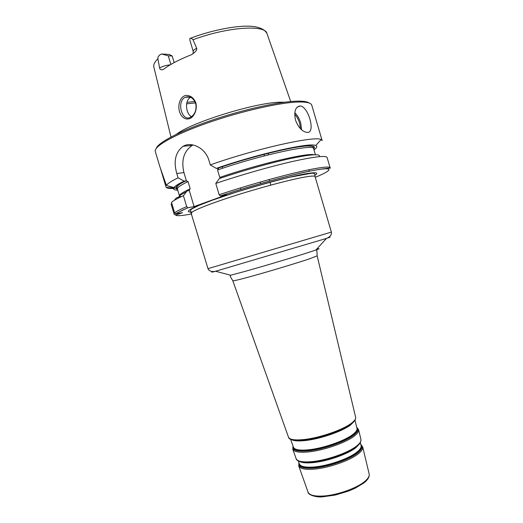 <?xml version="1.0" encoding="UTF-8"?>
<svg xmlns="http://www.w3.org/2000/svg" width="523" height="523" viewBox="0 0 523 523"><rect width="100%" height="100%" fill="white"/><g stroke="black" fill="none" stroke-linecap="round" stroke-linejoin="round"><path stroke-width="0.78" d="M319.337 156.639C320.789 153.644 311.342 154.239 291.01 158.43C271.038 162.718 242.554 170.707 219.3 178.591L215.783 183.429L219.137 194.719L220.327 195.929L226.426 194.831L194.092 206.598L187.796 207.775L186.678 206.624L183.423 195.72C176.911 198.642 172.943 200.884 171.511 202.447L174.643 212.9L175.368 213.802L182.514 212.678L175.748 215.123L174.192 214.312L171.126 204.075L171.766 203.297M172.185 56.007L169.197 54.425L161.692 54.019L168.282 55.811L172.185 56.007L174.146 62.603M170.152 64.872C166.236 65.198 162.718 66.238 159.613 67.99L157.868 58.785C157.769 57.007 158.704 55.536 160.685 54.359L161.692 54.019M189.954 40.395L189.797 38.539C190.771 37.976 191.836 38.388 192.994 39.755L196.74 48.293C194.249 49.469 193.072 50.483 193.203 51.332L189.954 40.395M284.538 102.227L281.028 102.201C257.231 102.037 191.542 122.232 176.532 134.228M159.613 67.99C159.894 69.631 161.123 70.134 163.307 69.513L163.477 69.396C169.674 64.571 178.892 59.72 191.111 54.837L191.817 54.516C195.458 52.071 197.099 49.999 196.74 48.293M195.988 103.234C193.876 97.879 190.47 95.278 185.789 95.408C180.291 96.644 177.598 104.365 179.396 111.347C181.383 118.165 186.907 121.081 191.791 117.413C195.497 113.72 196.896 108.993 195.988 103.234L195.765 103.744C196.687 110.098 194.955 114.583 190.568 117.191L190.45 117.244C181.827 122.264 176.205 100.932 185.39 97.219C190.045 95.787 193.503 97.964 195.765 103.744M190.699 97.317C184.56 100.161 185.639 113.125 191.117 116.511M307.583 132.417L306.968 132.424C302.17 131.639 298.332 127.501 295.469 120.015C293.848 111.458 295.403 106.777 300.117 105.979C308.243 106.215 315.781 132.567 307.583 132.417M174.231 200.374L176.349 197.929L177.925 197.328L178.186 198.191M313.983 149.859C317.01 147.754 317.592 146.316 315.722 145.551L321.102 139.621L322.148 140.602L311.767 105.188C311.113 102.913 306.74 101.854 298.653 102.005C280.23 102.384 240.881 111.255 207.533 122.944C174.113 134.627 153.468 146.525 155.311 151.533L159.79 166.484L166.386 185.299L173.623 188.156L175.113 187.92L173.538 188.535L166.098 187.273L160.339 168.02M173.538 188.535C173.525 189.561 174.937 190.117 177.781 190.209M183.423 195.72L187.064 190.947L188.725 190.673L190.189 188.777L188.038 181.573L185.933 180.84L184.122 181.095C178.513 183.828 175.133 185.972 173.976 187.535L173.623 188.156M166.098 187.273C166.929 188.221 169.334 188.626 173.316 188.502M175.885 188.365L177.637 188.215M309.361 171.237L308.923 169.733M268.404 153.213L268.234 154.893M269.188 179.539L269.626 181.03M269.966 182.194L270.829 185.103M269.306 162.633L269.58 163.568M184.122 181.095L178.075 177.833C171.636 180.984 167.739 183.475 166.386 185.299M178.075 177.833L176.794 173.538C173.342 161.208 175.453 152.121 183.128 146.263C191.411 141.236 205.506 147.963 208.952 160.463L210.272 164.915L216.267 168.393L218.575 168.406L217.535 169.982L219.745 177.415L221.19 177.951M321.102 139.621C315.892 135.398 256.322 148.519 210.272 164.915M315.722 145.551C310.544 142.132 258.048 153.821 216.267 168.393M189.221 190.274L194.092 206.598M193.105 144.963L192.176 145.427C183.841 151.239 181.089 160.286 183.933 172.57L186.469 181.063M233.049 113.589L225.897 115.707M309.204 103.038C307.426 101.652 303.418 101.024 297.169 101.155C279.838 101.501 244.032 109.327 212.194 120.1C180.304 130.874 158.096 142.518 156.292 148.342M219.137 194.719C243.202 186.698 272.986 178.121 294.946 172.871C317.396 167.628 329.124 165.948 330.124 167.818L327.104 157.508C325.999 155.279 314.179 156.665 291.644 161.672C269.62 166.719 239.815 175.257 215.783 183.429M191.438 213.214C190.692 211.462 207.742 204.401 233.944 196.014C260.088 187.633 290.533 179.539 304.909 177.036C311.42 175.911 314.807 175.767 315.055 176.591L331.366 232.101L207.991 268.645L190.437 210.972L191.026 209.553L192.085 208.775L198.864 205.428L212.469 200.146L235.357 192.431C254.766 186.45 272.908 181.376 289.794 177.205L311.427 173.237C313.231 173.106 314.316 173.42 314.683 174.166L315.055 176.591M314.826 175.329C319.213 172.603 316.376 172.047 306.315 173.662C289.284 176.486 249.968 187.214 221.314 196.981C192.523 206.762 181.605 212.926 192.444 211.946M175.748 215.123C176.892 216.123 182.194 215.724 191.653 213.94M315.271 177.323C332.765 170.165 334.596 166.576 314.297 170.276C294.207 173.904 252.857 185.142 220.451 195.922M187.999 207.768C181.455 210.534 177.506 212.593 176.159 213.94M316.761 249.098C320.083 248.327 319.821 248.621 315.964 249.981L311.76 251.393C298.613 255.747 265.122 265.789 245.045 271.385L230.65 275.248L230.159 276.203L232.827 280.805C233.278 281.06 238.763 279.759 249.288 276.902C267.737 271.882 298.287 262.683 310.387 258.506L317.154 255.825L316.892 250.51L315.964 249.981L326.411 238.429C330.706 237.037 331.288 236.756 328.15 237.566M213.672 271.476C210.586 272.503 211.233 272.431 215.607 271.247L326.411 238.429C329.052 237.488 330.732 235.932 331.458 233.755L331.366 232.101M355.614 417.191L355.653 417.347C355.947 418.956 354.47 420.969 351.234 423.382C342.473 430.089 318.821 438.15 303.432 439.595C294.639 440.418 289.664 439.627 288.506 437.235L288.454 437.071M360.36 442.589L361.105 445.733C361.426 447.446 360.118 449.505 357.176 451.918C349.246 458.606 327.666 466.111 313.427 467.046C305.269 467.582 300.588 466.568 299.398 464.012L299.333 463.842M299.136 463.286C299.097 466.719 303.863 468.157 313.434 467.588C327.784 466.653 349.521 459.089 357.503 452.343C361.177 449.296 362.321 446.845 360.929 444.988M299.856 461.632C302.301 462.79 306.347 463.149 311.983 462.711C326.313 461.704 348.07 454.167 356.085 447.505L359.432 443.994M360.811 444.491C363.152 446.387 362.223 449.094 358.026 452.617C349.926 459.475 327.836 467.163 313.264 468.105C302.634 468.68 297.868 466.915 298.966 462.803M356.542 446.786L356.196 447.067C352.764 449.76 347.86 452.402 341.493 454.99L320.906 461.09L311.708 462.404L302.444 462.214M299.228 461.391C301.771 462.463 305.811 462.783 311.348 462.358L320.697 461.018L341.63 454.814C348.102 452.186 353.084 449.499 356.575 446.766L359.817 443.452M349.586 425.317L350.07 425.343M355.019 420.191L356.993 428.481C357.287 430.102 355.908 432.09 352.848 434.45C344.592 441.007 322.312 448.662 307.714 449.878C299.352 450.571 294.599 449.708 293.449 447.302L293.39 447.139M293.22 446.655C293.102 449.917 297.933 451.172 307.72 450.414C322.423 449.198 344.873 441.484 353.175 434.875C356.987 431.9 358.209 429.546 356.836 427.814M291.769 439.765C294.142 440.935 298.43 441.216 304.628 440.608C319.416 439.235 342.081 431.501 350.515 425.029L354.3 421.244M356.732 427.376C359.059 429.115 358.046 431.71 353.692 435.143C345.278 441.857 322.475 449.702 307.55 450.924C296.691 451.715 291.867 450.146 293.063 446.224M352.96 422.623L350.626 424.584C347.939 426.552 344.297 428.553 339.708 430.592C329.876 434.842 319.677 437.862 309.113 439.66L304.353 440.294C299.79 440.758 296.221 440.719 293.632 440.189M289.683 438.522C291.455 440.399 296.227 440.967 303.987 440.229L308.825 439.588C319.56 437.764 329.921 434.691 339.917 430.377C344.572 428.304 348.272 426.265 350.998 424.271L354.771 420.577M369.133 473.91L369.179 474.1C369.552 476.015 368.31 478.257 365.459 480.827C357.765 487.992 336.452 495.556 322.227 496.079C314.094 496.366 309.381 495.078 308.073 492.202L298.744 465.993C299.986 468.66 304.831 469.726 313.284 469.19C328.065 468.248 350.488 460.443 358.686 453.467C361.72 450.963 363.067 448.819 362.733 447.041L360.798 444.445M362.733 447.041L369.179 474.1C369.617 476.917 367.78 479.911 363.681 483.089L355.039 488.273L348.508 491.084L335.328 495.039L322.815 496.804C315.938 497.661 307.681 494.568 308.073 492.202L308.001 492.006M360.909 439.379L360.948 439.549C361.269 441.294 359.889 443.406 356.804 445.884C348.468 452.8 325.737 460.671 310.799 461.737C302.261 462.339 297.384 461.338 296.162 458.743L296.103 458.566M303.02 462.325L311.734 462.41L320.697 461.018L311.303 462.345C302.909 463.358 295.992 460.868 296.162 458.743L292.795 449.283C293.991 451.794 298.908 452.702 307.563 452.003C322.698 450.774 345.834 442.818 354.359 435.992C357.51 433.541 358.928 431.468 358.621 429.782L356.725 427.35M348.488 426.402L347.684 426.415M170.851 64.453L168.282 55.811M290.71 101.54L267.031 33.701C265.88 24.411 227.459 26.81 192.994 39.755M157.868 58.785C154.573 62.087 153.246 64.898 153.893 67.212L170.988 137.013M195.51 102.926L186.619 103.829M300.503 128.776L299.614 123.193C298.515 119.59 296.868 116.603 294.665 114.223M301.608 129.828L300.679 122.905C299.378 118.669 297.41 115.276 294.769 112.713M185.789 180.847C176.362 185.554 173.603 188.365 177.506 189.287M186.436 191.764C180.363 194.798 177.82 196.838 178.801 197.884M186.678 206.624C180.134 209.403 176.12 211.495 174.643 212.9M313.708 148.937C317.134 145.028 309.054 144.871 289.481 148.454C270.175 152.206 241.404 160.11 217.901 168.171M188.038 181.573C180.566 185.162 177.042 187.685 177.46 189.136L179.5 195.968M190.189 188.777C182.69 192.261 179.128 194.667 179.513 195.994L180.951 196.851M183.933 172.57L176.794 173.538M303.948 155.946L305.818 155.017M217.986 168.164C251.328 156.665 293.462 146.394 307.289 145.982C315.48 146.218 312.015 146.603 313.375 147.29L313.669 148.793C315.016 143.335 261.167 154.723 217.535 169.982M194.909 101.547L186.946 102.325M189.947 145.629L192.281 145.368M183.495 146.067L187.809 145.832M314.048 154.756C307.23 152.657 258.185 164.176 219.745 177.415M230.65 275.248L215.607 271.247C212.874 271.901 210.612 271.515 208.821 270.084L207.991 268.645M352.6 422.996C350.031 425.362 345.736 427.899 339.708 430.592L339.917 430.377C350.658 425.578 355.901 421.231 355.653 417.347L317.154 255.825M294.142 440.307C296.633 440.739 300.045 440.739 304.366 440.294L308.825 439.588L303.961 440.222C294.07 440.817 288.925 439.823 288.506 437.235L232.827 280.805M298.313 460.966L299.339 463.849M357.15 446.296C353.829 449.185 348.612 452.088 341.493 454.99L341.63 454.814C354.686 449.434 361.125 444.341 360.948 439.549L358.621 429.782M290.592 439.268L293.396 447.152M298.744 465.993L298.947 462.757M292.795 449.283L293.057 446.197M260.611 183.56L260.166 182.069M240.894 189.404L240.449 187.907M316.389 461.868L316.487 462.201M345.683 453.193L345.781 453.526M190.313 97.16L185.39 97.232M297.031 107.287L300.117 105.979M175.368 213.802L187.796 207.775M173.976 187.535L168.02 185.966M185.933 180.84C179.762 183.743 176.748 186.031 176.892 187.718L177.46 189.136M179.513 195.994L179.834 197.38M192.176 145.427L183.135 146.263M193.203 51.332L193.15 53.699M190.424 38.29C212.756 29.693 239.475 24.81 253.269 26.483C260.944 27.386 264.422 30.439 264.527 30.484L266.625 32.792M264.39 155.874L263.938 154.35M222.648 168.243L222.19 166.719M313.669 148.793L315.408 154.723M330.124 167.818C331.628 168.517 327.999 167.268 304.981 172.113C283.126 176.885 248.137 186.698 220.327 195.929"/></g></svg>
